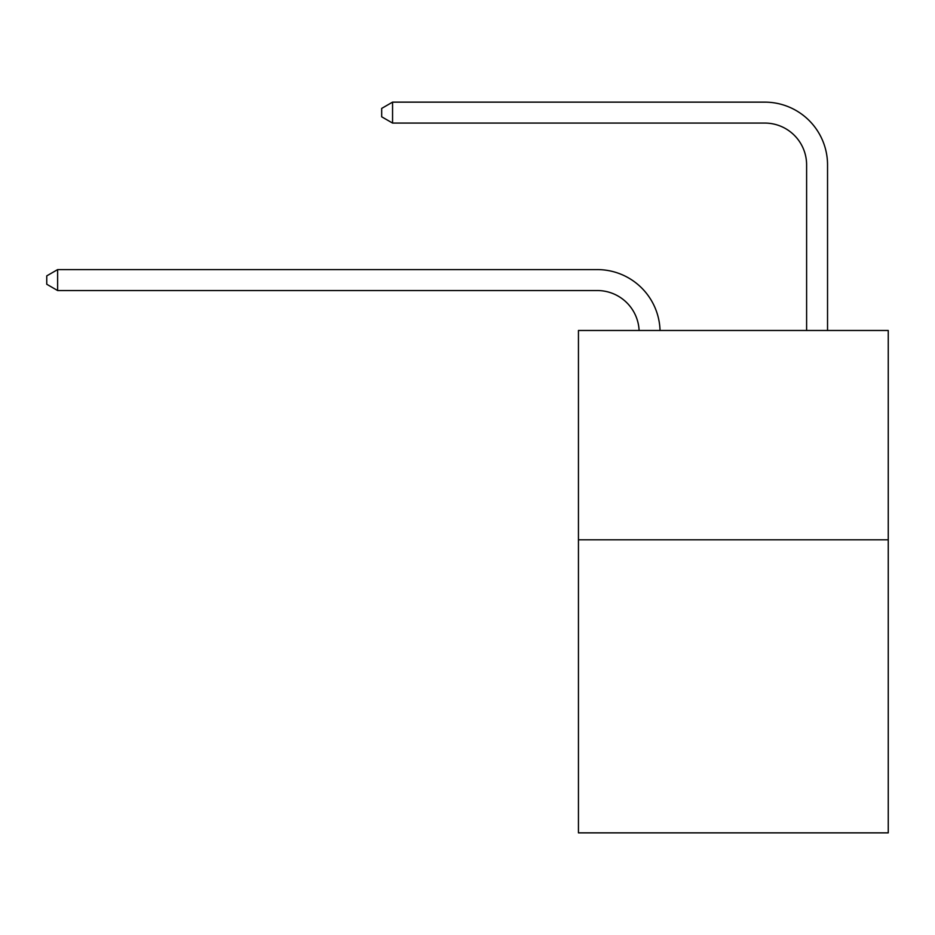 <?xml version="1.0" encoding="UTF-8"?>
<svg xmlns="http://www.w3.org/2000/svg" width="935" height="935" viewBox="0 0 935 935"><rect width="100%" height="100%" fill="white"/><g stroke="black" fill="none" stroke-linecap="round" stroke-linejoin="round"><path stroke-width="1.4" d="M888.25 539.799L888.25 832.863L578.449 832.863L578.449 330.476L888.25 330.476L888.25 539.799L578.449 539.799M597.278 290.54A41.865 41.865 0 0 1 639.108 330.476A41.865 41.865 0 0 0 597.278 290.54A41.865 41.865 0 0 1 639.108 330.476A41.865 41.865 0 0 0 597.278 290.54A41.865 41.865 0 0 1 639.108 330.476A41.865 41.865 0 0 0 597.278 290.54L57.631 290.54L46.75 284.252L46.75 275.883L57.631 269.596L597.278 269.596A62.797 62.797 0 0 1 660.052 330.476M806.613 330.476L806.613 164.934A41.865 41.865 0 0 0 764.748 123.069L392.56 123.069L381.679 116.793L381.679 108.413L392.56 102.137L764.748 102.137A62.797 62.797 0 0 1 827.545 164.934L827.545 330.476M57.631 290.54L57.631 269.596L597.278 269.596M806.613 164.934A41.865 41.865 0 0 0 764.748 123.069A41.865 41.865 0 0 1 806.613 164.934A41.865 41.865 0 0 0 764.748 123.069A41.865 41.865 0 0 1 806.613 164.934A41.865 41.865 0 0 0 764.748 123.069M392.56 123.069L392.56 102.137L764.748 102.137"/></g></svg>
